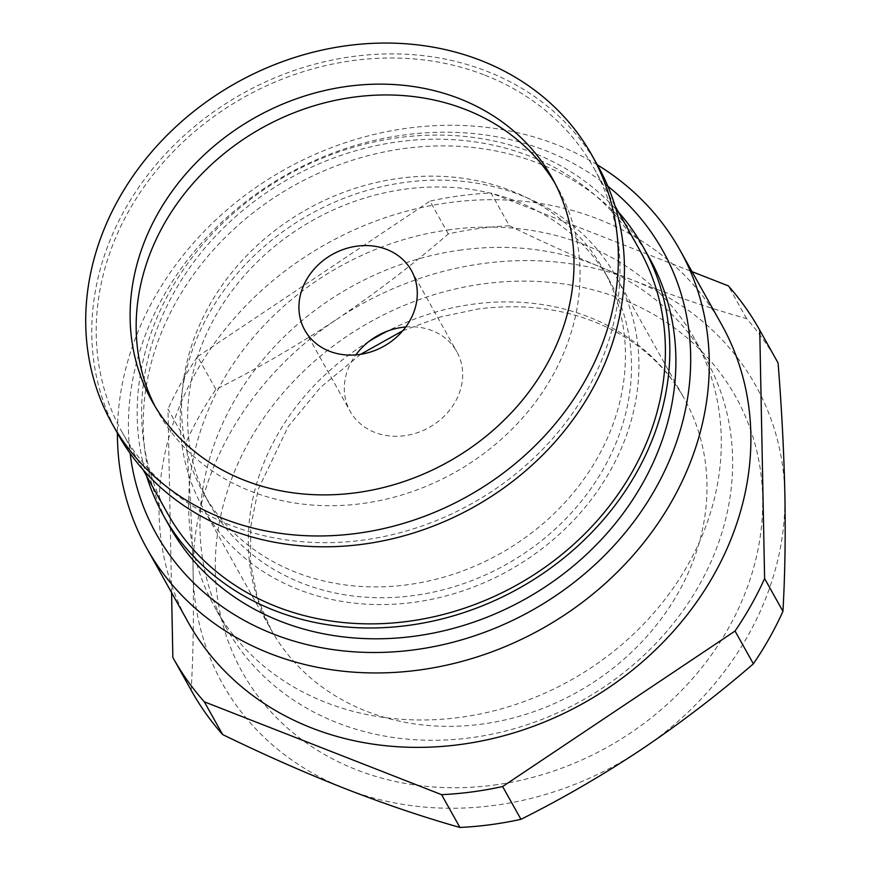 <?xml version="1.0" encoding="UTF-8"?>
<svg xmlns="http://www.w3.org/2000/svg" width="871" height="871" viewBox="0 0 871 871"><rect width="100%" height="100%" fill="white"/><g stroke="black" fill="none" stroke-linecap="round" stroke-linejoin="round"><path stroke-width="0.65" stroke-dasharray="4.36 3.27" d="M777.89 362.619A335.988 289.499 -29.2 0 0 746.621 318.634C710.496 308.454 672.401 295.585 632.357 280.016C592.149 264.174 551.147 246.09 509.35 225.763L491.015 192.992L692.031 271.665M746.621 318.634L728.298 285.851M509.35 225.763A335.988 289.499 -29.2 0 0 448.315 233.907C412.985 264.512 375.706 293.037 336.478 319.472C297.087 345.624 256.901 368.934 215.899 389.402A335.988 289.499 -29.2 0 0 186.329 441.88C189.954 487.738 192.219 531.735 193.122 573.88C193.863 615.743 193.22 654.524 191.185 690.246L172.85 657.463M171.587 592.618L167.994 409.098L186.329 441.88M448.315 233.907L429.98 201.125A335.988 289.499 -29.2 0 1 491.015 192.992M215.899 389.402L197.565 356.62A335.988 289.499 -29.2 0 0 167.994 409.098M197.565 356.62L429.98 201.125M336.478 319.472A305.449 263.184 150.8 0 1 632.357 280.016A305.449 263.184 150.8 0 1 784.88 494.968A305.449 263.184 150.8 0 1 641.535 749.376A305.449 263.184 150.8 0 1 345.656 788.832A305.449 263.184 150.8 0 1 193.122 573.88A305.449 263.184 150.8 0 1 336.478 319.472M461.532 249.944A274.898 236.868 -29.2 0 0 226.362 628.002A274.898 236.868 -29.2 0 0 471.069 737.715A274.898 236.868 -29.2 0 0 706.239 359.658A274.898 236.868 -29.2 0 0 461.532 249.944M450.187 229.65A274.898 236.868 -29.2 0 0 215.017 607.708A274.898 236.868 -29.2 0 0 459.725 717.421A274.898 236.868 -29.2 0 0 694.895 339.363A274.898 236.868 -29.2 0 0 450.187 229.65M721.547 324.448A305.449 263.184 -29.2 0 0 449.654 202.551A305.449 263.184 -29.2 0 0 188.354 622.613M180.253 422.925A236.727 203.966 -29.2 0 0 202.943 507.891A236.727 203.966 -29.2 0 0 462.61 590.963A236.727 203.966 -29.2 0 0 638.868 361.77A236.727 203.966 -29.2 0 0 616.167 276.815A236.727 203.966 -29.2 0 0 356.5 193.732A236.727 203.966 -29.2 0 0 180.253 422.925M607.871 186.242A290.174 250.021 -29.2 0 0 404.525 134.907A290.174 250.021 -29.2 0 0 130.127 453.399M597.288 164.815A305.449 263.184 -29.2 0 0 408.042 128.124A305.449 263.184 -29.2 0 0 117.411 433.159M167.57 513.465A270.326 232.916 150.8 0 1 223.64 227.81A270.326 232.916 150.8 0 1 530.363 156.377A270.326 232.916 150.8 0 1 639.434 249.585M484.973 75.189A270.326 232.916 150.8 0 1 594.044 168.408A270.326 232.916 150.8 0 1 537.973 454.052A270.326 232.916 150.8 0 1 231.24 525.485A270.326 232.916 150.8 0 1 122.169 432.277A270.326 232.916 150.8 0 1 178.239 146.622A270.326 232.916 150.8 0 1 484.973 75.189M405.777 326.973A61.09 52.641 150.8 0 1 432.168 330.642A61.09 52.641 150.8 0 1 456.818 351.71A61.09 52.641 150.8 0 1 444.145 416.262A61.09 52.641 150.8 0 1 374.835 432.408A61.09 52.641 150.8 0 1 350.186 411.341A61.09 52.641 150.8 0 1 351.721 361.258A61.09 52.641 150.8 0 1 355.836 354.9M118.173 434.509A274.898 236.868 150.8 0 1 175.191 144.02A274.898 236.868 150.8 0 1 487.118 71.368A274.898 236.868 150.8 0 1 598.039 166.165M554.925 183.171A229.084 197.39 150.8 0 1 558.05 188.528A229.084 197.39 150.8 0 1 510.537 430.612A229.084 197.39 150.8 0 1 250.587 491.146A229.084 197.39 150.8 0 1 158.152 412.146A229.084 197.39 150.8 0 1 155.234 406.681M169.616 526.52A274.898 236.868 150.8 0 1 226.645 236.03A274.898 236.868 150.8 0 1 538.572 163.378A274.898 236.868 150.8 0 1 649.494 258.175M146.546 475.871A274.898 236.868 150.8 0 1 239.024 208.463A274.898 236.868 150.8 0 1 532.519 152.556A274.898 236.868 150.8 0 1 618.421 212.001M511.016 190.716A229.084 197.39 150.8 0 1 603.451 269.716A229.084 197.39 150.8 0 1 555.927 511.789A229.084 197.39 150.8 0 1 295.988 572.334A229.084 197.39 150.8 0 1 203.553 493.334A229.084 197.39 150.8 0 1 251.077 251.251A229.084 197.39 150.8 0 1 511.016 190.716M517.069 201.539A229.084 197.39 150.8 0 1 609.504 280.538A229.084 197.39 150.8 0 1 561.98 522.622A229.084 197.39 150.8 0 1 302.041 583.156A229.084 197.39 150.8 0 1 209.606 504.157A229.084 197.39 150.8 0 1 257.13 262.084A229.084 197.39 150.8 0 1 517.069 201.539M368.934 341.465A236.727 203.966 -29.2 0 0 248.344 544.702A236.727 203.966 -29.2 0 0 271.044 629.668A236.727 203.966 -29.2 0 0 481.761 724.139A236.727 203.966 -29.2 0 0 706.958 483.547A236.727 203.966 -29.2 0 0 684.268 398.591A236.727 203.966 -29.2 0 0 473.552 304.11A236.727 203.966 -29.2 0 0 387.475 331.1M493.901 785.087A282.542 243.445 -29.2 0 0 762.691 497.929A282.542 243.445 -29.2 0 0 484.102 283.761A282.542 243.445 -29.2 0 0 215.311 570.919A282.542 243.445 -29.2 0 0 493.901 785.087M226.362 628.002L215.017 607.708M360.627 354.323L320.659 387.236L288.399 426.213L258.284 489.197L250.761 526.509L250.521 563.058L257.391 597.756L271.044 629.668L202.943 507.891M706.239 359.658L694.895 339.363M402.772 330.751L440.28 316.968L478.81 308.878C530.112 302.618 575.775 310.261 615.808 331.807C645.727 348.346 668.547 370.6 684.268 398.591L616.167 276.815M594.044 168.408L615.057 205.992M122.169 432.277L143.182 469.861M411.428 270.522L456.818 351.71M304.785 330.153L350.186 411.341M551.996 177.706L558.05 188.528M152.109 401.324L158.152 412.146M603.451 269.716L609.504 280.538M203.553 493.334L209.606 504.157"/><path stroke-width="1.31" d="M782.942 611.333C784.978 575.622 785.631 536.83 784.88 494.968C783.987 452.822 781.723 408.826 778.086 362.978L759.752 330.196L764.607 578.551L782.942 611.333A335.988 289.499 -29.2 0 1 753.371 663.811L735.037 631.04A335.988 289.499 -29.2 0 0 764.607 578.551M692.031 271.665L728.298 285.851A335.988 289.499 -29.2 0 1 759.556 329.837A335.988 289.499 -29.2 0 1 759.752 330.196M778.086 362.978A335.988 289.499 -29.2 0 0 777.89 362.619L759.556 329.837M191.185 690.246A335.988 289.499 -29.2 0 0 191.38 690.594L173.046 657.823A335.988 289.499 -29.2 0 1 172.85 657.463L171.587 592.618M459.921 827.45A335.988 289.499 -29.2 0 0 520.956 819.317L502.621 786.535A335.988 289.499 -29.2 0 1 441.586 794.668L204.315 701.808L222.649 734.58C264.446 754.907 305.449 772.991 345.656 788.832C385.701 804.39 423.796 817.27 459.921 827.45L441.586 794.668M520.956 819.317C561.958 798.849 602.144 775.538 641.535 749.376C680.763 722.941 718.042 694.416 753.371 663.811M735.037 631.04L502.621 786.535M191.38 690.594A335.988 289.499 -29.2 0 0 222.649 734.58M173.046 657.823A335.988 289.499 -29.2 0 0 204.315 701.808M117.411 433.159A305.449 263.184 -29.2 0 0 146.742 548.197L188.354 622.613A305.449 263.184 -29.2 0 0 460.247 744.52A305.449 263.184 -29.2 0 0 721.547 324.448L679.935 250.031A305.449 263.184 -29.2 0 0 597.288 164.815M130.127 453.399A290.174 250.021 -29.2 0 0 414.585 649.788A290.174 250.021 -29.2 0 0 670.365 458.19A290.174 250.021 -29.2 0 0 607.871 186.242M146.742 548.197A305.449 263.184 -29.2 0 0 418.635 670.104A305.449 263.184 -29.2 0 0 679.935 250.031M615.057 205.992L639.434 249.585A270.326 232.916 150.8 0 1 583.363 535.24A270.326 232.916 150.8 0 1 276.64 606.673A270.326 232.916 150.8 0 1 167.57 513.465L143.182 469.861M386.778 249.454A61.09 52.641 150.8 0 1 411.428 270.522A61.09 52.641 150.8 0 1 398.755 335.074A61.09 52.641 150.8 0 1 329.434 351.22A61.09 52.641 150.8 0 1 304.785 330.153A61.09 52.641 150.8 0 1 317.458 265.601A61.09 52.641 150.8 0 1 386.778 249.454M355.836 354.9A61.09 52.641 150.8 0 1 405.777 326.973M591.986 155.343L598.039 166.165A274.898 236.868 150.8 0 1 541.022 456.665A274.898 236.868 150.8 0 1 229.084 529.307A274.898 236.868 150.8 0 1 118.173 434.509L112.119 423.687A274.898 236.868 150.8 0 1 169.137 133.187A274.898 236.868 150.8 0 1 481.064 60.545A274.898 236.868 150.8 0 1 591.986 155.343A274.898 236.868 150.8 0 1 534.968 445.832A274.898 236.868 150.8 0 1 223.03 518.485A274.898 236.868 150.8 0 1 112.119 423.687M459.561 98.706A229.084 197.39 150.8 0 1 551.996 177.706A229.084 197.39 150.8 0 1 504.483 419.778A229.084 197.39 150.8 0 1 244.533 480.324A229.084 197.39 150.8 0 1 152.109 401.324A229.084 197.39 150.8 0 1 199.622 159.241A229.084 197.39 150.8 0 1 459.561 98.706M155.234 406.681A229.084 197.39 150.8 0 1 208.223 167.591A229.084 197.39 150.8 0 1 465.615 109.528A229.084 197.39 150.8 0 1 554.925 183.171M618.421 212.001A274.898 236.868 150.8 0 1 643.44 247.353L649.494 258.175A274.898 236.868 150.8 0 1 592.465 548.676A274.898 236.868 150.8 0 1 280.538 621.317A274.898 236.868 150.8 0 1 169.616 526.52L163.563 515.697A274.898 236.868 150.8 0 1 146.546 475.871M643.44 247.353A274.898 236.868 150.8 0 1 586.412 537.843A274.898 236.868 150.8 0 1 274.485 610.495A274.898 236.868 150.8 0 1 163.563 515.697M387.475 331.1A236.727 203.966 -29.2 0 0 368.934 341.465M402.772 330.751L360.627 354.323"/></g></svg>
